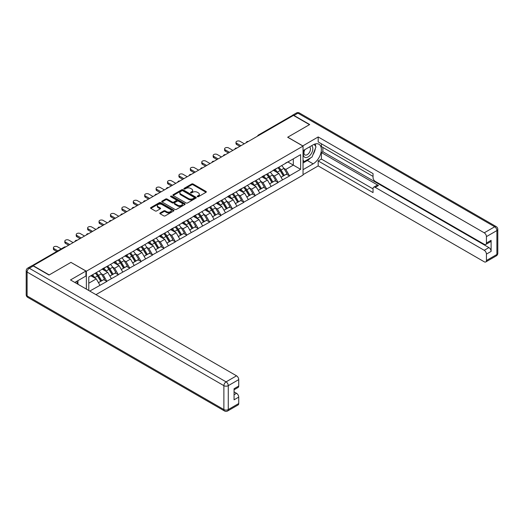 <?xml version="1.0" encoding="UTF-8"?>
<svg xmlns="http://www.w3.org/2000/svg" width="524" height="524" viewBox="0 0 524 524"><rect width="100%" height="100%" fill="white"/><g stroke="black" fill="none" stroke-linecap="round" stroke-linejoin="round"><path stroke-width="0.79" d="M197.391 196.697A0.714 0.413 0 0 0 198.393 196.697L206.024 192.295A1.015 0.59 0 0 0 206.325 191.876A1.015 0.59 0 0 0 206.024 191.463L193.101 184.003A1.015 0.59 0 0 0 191.666 184.003L184.035 188.404A0.714 0.413 0 0 0 185.037 188.987L186.027 188.417A3.249 1.873 0 0 1 190.625 188.417L191.699 189.04A3.249 1.873 0 0 1 192.655 190.363A3.249 1.873 0 0 1 191.699 191.692L190.71 192.262A0.714 0.413 0 0 0 191.719 192.845L192.708 192.269A3.249 1.873 0 0 1 197.299 192.269L198.38 192.891A3.249 1.873 0 0 1 199.33 194.221A3.249 1.873 0 0 1 198.38 195.544L197.391 196.12A0.714 0.413 0 0 0 197.391 196.697L197.391 196.12M160.141 212.941A1.015 0.59 0 0 0 159.846 213.353A1.015 0.59 0 0 0 160.141 213.766L163.77 215.862A1.015 0.59 0 0 0 165.204 215.862L173.68 210.969A1.015 0.59 0 0 0 173.975 210.556A1.015 0.59 0 0 0 173.68 210.137L160.75 202.677A1.015 0.59 0 0 0 159.316 202.677L150.847 207.57A1.015 0.59 0 0 0 150.545 207.982A1.015 0.59 0 0 0 150.847 208.401L155.222 210.93A1.015 0.59 0 0 0 156.663 210.93L160.285 208.834A1.015 0.59 0 0 0 160.586 208.421A1.015 0.59 0 0 0 160.285 208.002L158.117 206.751A2.718 1.565 0 0 1 157.318 205.644A2.718 1.565 0 0 1 158.995 204.19A2.718 1.565 0 0 1 161.955 204.53L170.464 209.443A2.718 1.565 0 0 1 171.263 210.556A2.718 1.565 0 0 1 169.586 212.004A2.718 1.565 0 0 1 166.625 211.663L165.204 210.844A1.015 0.59 0 0 0 163.77 210.844L160.141 212.941L160.141 213.766L163.77 211.689L163.77 210.844M71.002 262.341L49.204 274.923L33.182 265.675L293.453 115.404L309.474 124.653L287.676 137.242L303.036 146.111L86.362 271.209L71.002 262.419M186.099 202.965A1.015 0.59 0 0 0 187.533 202.965L196.009 198.079A1.015 0.59 0 0 0 196.304 197.659A1.015 0.59 0 0 0 196.009 197.247L183.086 189.786A1.015 0.59 0 0 0 181.645 189.786L173.175 194.679A1.015 0.59 0 0 0 172.881 195.092A1.015 0.59 0 0 0 173.175 195.504L186.099 202.965M170.981 196.854A0.714 0.413 0 0 1 171.702 196.952L184.828 204.53L176.372 209.417A1.015 0.59 0 0 1 174.937 209.417L162.008 201.95L162.008 201.124A1.015 0.59 0 0 0 161.713 201.537A1.015 0.59 0 0 0 162.008 201.95M162.008 201.124L165.636 199.028A1.015 0.59 0 0 1 167.071 199.028L172.311 202.054A1.015 0.59 0 0 0 173.752 202.054L176.156 200.666A1.015 0.59 0 0 0 176.45 200.253A1.015 0.59 0 0 0 176.156 199.841L170.7 196.69A0.714 0.413 0 0 1 171.702 196.107L184.841 203.692A1.015 0.59 0 0 1 185.142 204.105A1.015 0.59 0 0 1 184.841 204.524L184.841 203.692M86.362 289.117L86.362 271.209M95.944 294.645L303.036 175.082L303.036 146.111M95.335 273.161A6.93 4.002 -120 0 1 97.713 275.938L100.942 281.27L103.759 279.646L106.883 281.447L103.221 274.858L101.198 273.692M106.883 281.447L89.761 291.075M88.779 290.506L88.779 276.954L300.625 154.639L300.625 169.337L289.471 175.782L285.809 169.442L283.785 168.276M277.923 167.746A6.93 4.002 -120 0 1 280.294 170.523L283.53 175.854L286.346 174.23L289.471 175.782M289.471 176.031L278.054 182.365L274.399 176.031L272.375 174.865M266.513 174.335A6.93 4.002 -120 0 1 268.884 177.112L272.113 182.444L274.93 180.819L278.054 182.365M278.054 182.621L266.644 188.954L262.989 182.621L260.959 181.455M255.103 180.924A6.93 4.002 -120 0 1 257.474 183.701L260.703 189.033L263.52 187.409L266.644 188.954M266.644 189.21L255.234 195.544L251.579 189.21L249.548 188.037M243.686 187.513A6.93 4.002 -120 0 1 246.064 190.284L249.293 195.622L252.109 193.991L255.234 195.544M255.234 195.799L243.824 202.133L240.162 195.799L238.138 194.627M232.276 194.103A6.93 4.002 -120 0 1 234.647 196.873L237.883 202.212L240.699 200.581L243.824 202.133M243.824 202.388L232.407 208.722L228.752 202.388L226.728 201.216M220.866 200.692A6.93 4.002 -120 0 1 223.237 203.463L226.466 208.794L229.283 207.17L232.407 208.722M232.407 208.978L220.997 215.312L217.342 208.978L215.312 207.805M209.456 207.275A6.93 4.002 -120 0 1 211.827 210.052L215.056 215.384L217.873 213.759L220.997 215.312M220.997 215.567L209.587 221.901L205.932 215.567L203.902 214.395M198.039 213.864A6.93 4.002 -120 0 1 200.417 216.641L203.646 221.973L206.463 220.349L209.587 221.901M209.587 222.15L198.177 228.49L194.515 222.15L192.491 220.984M186.629 220.453A6.93 4.002 -120 0 1 189 223.231L192.236 228.562L195.052 226.938L198.177 228.49M198.177 228.739L186.76 235.073L183.105 228.739L181.081 227.573M175.219 227.043A6.93 4.002 -120 0 1 177.59 229.82L180.819 235.152L183.636 233.527L186.76 235.073M186.76 235.328L175.35 241.662L171.695 235.328L169.665 234.163M163.809 233.632A6.93 4.002 -120 0 1 166.18 236.409L169.409 241.741L172.226 240.116L175.35 241.662M175.35 241.918L163.94 248.252L160.285 241.918L158.255 240.745M152.392 240.221A6.93 4.002 -120 0 1 154.77 242.992L157.999 248.33L160.816 246.699L163.94 248.252M163.94 248.507L152.53 254.841L148.868 248.507L146.844 247.335M140.982 246.811A6.93 4.002 -120 0 1 143.36 249.581L146.589 254.919L149.405 253.288L152.53 254.841M152.53 255.096L141.113 261.43L137.458 255.096L135.434 253.924M129.572 253.4A6.93 4.002 -120 0 1 131.943 256.171L135.172 261.502L137.989 259.878L141.113 261.43M141.113 261.686L129.703 268.019L126.048 261.686L124.018 260.513M118.162 259.983A6.93 4.002 -120 0 1 120.533 262.76L123.762 268.091L126.579 266.467L129.703 268.019M129.703 268.275L118.293 274.609L114.638 268.275L112.608 267.102M106.752 266.572A6.93 4.002 -120 0 1 109.123 269.349L112.352 274.681L115.169 273.056L118.293 274.609M118.293 274.858L106.883 281.198M103.005 268.484L106.883 266.5M103.221 274.858L107.689 272.284L102.056 269.035M111.343 278.617L107.689 272.284M114.415 261.895L118.293 259.911M114.638 268.275L119.099 265.694L113.466 262.445M122.754 272.028L119.099 265.694M125.826 255.306L129.703 253.321M126.048 261.686L130.509 259.105L124.876 255.856M134.17 265.445L130.509 259.105M137.242 248.717L141.113 246.732M137.458 255.096L141.919 252.516L136.286 249.267M145.58 258.856L141.919 252.516M148.652 242.127L152.53 240.143M148.868 248.507L153.335 245.933L147.703 242.678M156.99 252.267L153.335 245.933M160.062 235.538L163.94 233.553M160.285 241.918L164.746 239.344L159.113 236.088M168.401 245.677L164.746 239.344M171.472 228.949L175.35 226.964M171.695 235.328L176.156 232.754L170.523 229.499M179.811 239.088L176.156 232.754M182.889 222.366L186.76 220.381M183.105 228.739L187.566 226.165L181.933 222.91M191.227 232.499L187.566 226.165M194.299 215.777L198.177 213.792M194.515 222.15L198.982 219.576L193.349 216.327M202.637 225.91L198.982 219.576M205.709 209.187L209.587 207.203M205.932 215.567L210.393 212.986L204.76 209.738M214.047 219.32L210.393 212.986M217.119 202.598L220.997 200.613M217.342 208.978L221.803 206.397L216.17 203.148M225.458 212.737L221.803 206.397M228.536 196.009L232.407 194.024M228.752 202.388L233.213 199.808L227.58 196.559M236.874 206.148L233.213 199.808M239.946 189.419L243.824 187.435M240.162 195.799L244.629 193.225L238.996 189.97M248.284 199.559L244.629 193.225M251.356 182.83L255.234 180.846M251.579 189.21L256.039 186.636L250.407 183.38M259.694 192.97L256.039 186.636M262.766 176.241L266.644 174.256M262.989 182.621L267.45 180.046L261.817 176.791M271.104 186.38L267.45 180.046M274.183 169.658L278.054 167.673M274.399 176.031L278.86 173.457L273.227 170.202M282.521 179.791L278.86 173.457M292.359 116.04L259.223 135.172M258.751 135.441A1.552 0.897 120 0 1 259.144 135.127A1.552 0.897 60 0 0 258.371 135.054L291.508 115.922A1.552 0.897 60 0 1 292.287 115.994M285.593 163.069L289.471 161.084M285.809 169.442L293.309 165.112L293.309 158.864L300.625 154.639M287.899 161.988L300.625 169.337M88.779 283.202L96.272 278.873L90.862 275.748M99.933 285.207L96.272 278.873M280.137 170.647L280.497 170.857M268.727 177.236L269.087 177.446M257.31 183.819L257.677 184.029M245.9 190.409L246.267 190.618M234.49 196.998L234.85 197.207M223.08 203.587L223.44 203.797M211.663 210.176L212.03 210.386M200.253 216.766L200.62 216.975M188.843 223.355L189.203 223.565M177.433 229.944L177.793 230.154M166.023 236.527L166.383 236.737M154.606 243.116L154.973 243.326M143.196 249.706L143.556 249.915M131.786 256.295L132.146 256.505M120.376 262.884L120.736 263.094M108.959 269.474L109.326 269.683M97.549 276.063L97.909 276.272M197.672 196.795L198.38 196.389A3.249 1.873 0 0 0 199.33 195.066L199.33 194.221M192.655 190.363L192.655 191.208A3.249 1.873 0 0 1 191.699 192.537L190.998 192.943M206.011 192.301L193.101 184.848A1.015 0.59 0 0 0 191.666 184.848L184.317 189.085M196.009 197.247L196.009 198.079L183.086 190.631A1.015 0.59 0 0 0 181.645 190.631L173.189 195.511L173.175 194.679M194.214 197.954A0.714 0.413 0 0 0 194.214 197.371L182.869 190.821A0.714 0.413 0 0 0 181.861 190.821L180.819 191.424A3.249 1.873 0 0 0 179.87 192.747A3.249 1.873 0 0 0 180.819 194.077L188.575 198.55A3.249 1.873 0 0 0 193.173 198.55L194.214 197.954L194.214 198.799A0.714 0.413 0 0 0 194.424 198.504L194.424 197.659M179.87 192.747L179.87 193.592A3.249 1.873 0 0 0 180.819 194.921L180.819 194.077M194.214 198.799L193.173 199.395A3.249 1.873 0 0 1 188.575 199.395L180.819 194.921M162.021 201.963L165.636 199.873L165.636 199.028M176.45 200.253L176.45 201.098A1.015 0.59 0 0 1 176.156 201.511L173.752 202.899A1.015 0.59 0 0 1 172.311 202.899L167.071 199.873A1.015 0.59 0 0 0 165.636 199.873M177.754 205.198A2.718 1.565 0 0 0 180.714 205.532A2.718 1.565 0 0 0 182.391 204.085A2.718 1.565 0 0 0 181.592 202.978L178.599 201.249A1.015 0.59 0 0 0 177.158 201.249L174.754 202.637A1.015 0.59 0 0 0 174.459 203.05A1.015 0.59 0 0 0 174.754 203.463L177.754 205.198L177.754 206.043A2.718 1.565 0 0 0 180.714 206.377A2.718 1.565 0 0 0 182.391 204.93L182.391 204.085M174.459 203.05L174.459 203.895A1.015 0.59 0 0 0 174.754 204.308L174.754 203.463M177.754 206.043L174.754 204.308M171.263 210.556L171.263 211.401A2.718 1.565 0 0 1 169.586 212.849A2.718 1.565 0 0 1 166.625 212.508L165.204 211.689A1.015 0.59 0 0 0 163.77 211.689M157.318 205.644L157.318 206.489A2.718 1.565 0 0 0 158.117 207.596L158.117 206.751M160.285 208.002L160.285 208.834L158.117 207.596M173.68 210.137L173.68 210.969L160.75 203.522A1.015 0.59 0 0 0 159.316 203.522L150.86 208.408M236.691 143.281L236.691 144.545A2.378 1.376 180 0 1 235.99 143.576L235.99 142.312A2.378 1.376 0 0 0 236.691 143.281L240.935 145.731M244.295 143.786L240.058 141.336A2.378 1.376 0 0 0 237.464 141.041A2.378 1.376 0 0 0 235.99 142.312M281.637 165.604A8.482 4.899 60 0 1 283.864 168.401L281.047 170.025A8.482 4.899 -120 0 0 278.82 167.228M281.047 170.025L284.277 175.357L287.093 173.732L283.864 168.401M283.53 175.854L284.277 175.357M286.346 174.23L287.093 173.732M273.973 169.776A6.93 4.002 60 0 1 275.886 171.734M275.054 169.403A8.482 4.899 60 0 1 277.275 172.2L277.596 172.724M281.067 177.276L283.327 175.907L280.091 170.575A8.482 4.899 -120 0 0 277.871 167.778M283.327 175.907L281.041 177.23M236.691 144.545L239.835 146.366M225.281 149.871L225.281 151.135A2.378 1.376 180 0 1 224.58 150.165L224.58 148.895A2.378 1.376 0 0 0 225.281 149.871L229.519 152.32M232.885 150.375L228.641 147.925A2.378 1.376 0 0 0 226.047 147.63A2.378 1.376 0 0 0 224.58 148.895M270.227 172.193A8.482 4.899 60 0 1 272.447 174.99L269.631 176.614A8.482 4.899 -120 0 0 267.41 173.817M269.631 176.614L272.86 181.946L275.676 180.322L272.447 174.99M272.113 182.444L272.86 181.946M274.93 180.819L275.676 180.322M262.557 176.365A6.93 4.002 60 0 1 264.469 178.324M263.644 175.992A8.482 4.899 60 0 1 265.865 178.789L266.185 179.313M269.657 183.865L271.91 182.496L268.681 177.164A8.482 4.899 -120 0 0 266.461 174.368M271.91 182.496L269.624 183.813M225.281 151.135L228.425 152.949M213.864 156.46L213.864 157.724A2.378 1.376 180 0 1 213.17 156.755L213.17 155.484A2.378 1.376 0 0 0 213.864 156.46L218.108 158.91M221.475 156.964L217.231 154.514A2.378 1.376 0 0 0 214.637 154.22A2.378 1.376 0 0 0 213.17 155.484M258.817 178.782A8.482 4.899 60 0 1 261.037 181.573L258.221 183.203A8.482 4.899 -120 0 0 256 180.407M258.221 183.203L261.45 188.535L264.266 186.911L261.037 181.573M260.703 189.033L261.45 188.535M263.52 187.409L264.266 186.911M251.147 182.955A6.93 4.002 60 0 1 253.059 184.913M252.227 182.581A8.482 4.899 60 0 1 254.454 185.378L254.775 185.902M258.24 190.454L260.5 189.085L257.271 183.754A8.482 4.899 -120 0 0 255.044 180.957M260.5 189.085L258.214 190.402M213.864 157.724L217.015 159.538M202.454 163.049L202.454 164.313A2.378 1.376 180 0 1 201.76 163.344L201.76 162.073A2.378 1.376 0 0 0 202.454 163.049L206.698 165.492M210.065 163.553L205.821 161.104A2.378 1.376 0 0 0 203.227 160.803A2.378 1.376 0 0 0 201.76 162.073M247.4 185.372A8.482 4.899 60 0 1 249.627 188.162L246.811 189.793A8.482 4.899 -120 0 0 244.584 186.996M246.811 189.793L250.04 195.124L252.856 193.5L249.627 188.162M249.293 195.622L250.04 195.124M252.109 193.991L252.856 193.5M239.737 189.544A6.93 4.002 60 0 1 241.649 191.502M240.817 189.171A8.482 4.899 60 0 1 243.044 191.967L243.359 192.491M246.83 197.044L249.09 195.675L245.861 190.336A8.482 4.899 -120 0 0 243.634 187.546M249.09 195.675L246.804 196.991M202.454 164.313L205.598 166.128M191.044 169.632L191.044 170.903A2.378 1.376 180 0 1 190.343 169.933L190.343 168.662A2.378 1.376 0 0 0 191.044 169.632L195.288 172.082M198.648 170.143L194.411 167.693A2.378 1.376 0 0 0 191.817 167.392A2.378 1.376 0 0 0 190.343 168.662M235.99 191.954A8.482 4.899 60 0 1 238.217 194.751L235.4 196.376A8.482 4.899 -120 0 0 233.173 193.585M235.4 196.376L238.63 201.714L241.446 200.089L238.217 194.751M237.883 202.212L238.63 201.714M240.699 200.581L241.446 200.089M228.326 196.127A6.93 4.002 60 0 1 230.239 198.092M229.407 195.76A8.482 4.899 60 0 1 231.628 198.557L231.949 199.081M235.42 203.633L237.68 202.264L234.444 196.926A8.482 4.899 -120 0 0 232.224 194.129M237.68 202.264L235.394 203.581M191.044 170.903L194.188 172.717M179.634 176.221L179.634 177.492A2.378 1.376 180 0 1 178.933 176.516L178.933 175.252A2.378 1.376 0 0 0 179.634 176.221L183.872 178.671M187.238 176.732L182.994 174.282A2.378 1.376 0 0 0 180.4 173.981A2.378 1.376 0 0 0 178.933 175.252M224.58 198.544A8.482 4.899 60 0 1 226.8 201.34L223.984 202.965A8.482 4.899 -120 0 0 221.763 200.175M223.984 202.965L227.219 208.303L230.029 206.672L226.8 201.34M226.466 208.794L227.219 208.303M229.283 207.17L230.029 206.672M216.91 202.716A6.93 4.002 60 0 1 218.822 204.681M217.997 202.349A8.482 4.899 60 0 1 220.218 205.139L220.538 205.67M224.01 210.216L226.263 208.847L223.034 203.515A8.482 4.899 -120 0 0 220.814 200.718M226.263 208.847L223.977 210.17M179.634 177.492L182.778 179.306M304.555 149.798A6.727 3.884 120 0 0 305.708 157.56A6.727 3.884 120 0 0 311.78 152.753A6.727 3.884 120 0 0 311.616 145.718M304.935 149.576A4.605 2.659 120 0 0 304.916 154.921A4.605 2.659 120 0 0 305.59 155.124A4.605 2.659 120 0 0 309.802 151.731A4.605 2.659 120 0 0 309.52 146.943A4.605 2.659 120 0 0 309.507 146.936M314.184 144.316L315.985 146.871L312.035 157.049L304.136 161.608L303.036 160.049M303.036 160.973L304.136 161.608M76.55 281.434L78.24 284.427M302.748 145.941L318.179 136.947L484.235 232.813L494.695 226.774L297.92 113.164L293.971 115.45L309.697 124.529L287.748 137.196L302.748 145.855M303.036 150.67L313.136 144.84A11.639 6.72 120 0 1 318.952 144.264A11.639 6.72 120 0 1 320.734 153.591A11.639 6.72 120 0 1 313.136 163.848L303.036 169.678M303.036 174.662L318.179 165.918L318.179 160.934L373.042 192.609L373.042 188.64A3.105 1.795 -120 0 1 373.691 187.219A3.105 1.795 -120 0 1 375.236 187.376L484.235 250.302L488.918 247.597A3.105 1.795 60 0 1 491.112 251.402L491.112 240.333A3.105 1.795 60 0 1 490.471 241.754L485.787 244.459A3.105 1.795 -120 0 0 486.429 243.038L486.429 236.619A3.105 1.795 -120 0 0 484.235 232.813M322.863 147.421L322.863 151.724L321.402 152.569L321.402 159.073L318.179 160.934M321.402 143.786L321.402 146.576L373.042 176.392M485.787 244.459A3.105 1.795 -120 0 1 484.235 244.302L375.236 181.376A3.105 1.795 -120 0 1 373.042 177.577L373.042 173.601L318.179 141.932L318.179 136.947M318.179 165.918L484.235 261.79A3.105 1.795 -120 0 0 485.787 261.941A3.105 1.795 -120 0 0 486.429 260.52L486.429 254.101A3.105 1.795 -120 0 0 484.235 250.302M293.971 115.45A3.105 1.795 -120 0 0 292.418 115.293A3.105 1.795 -120 0 0 291.933 115.863M321.402 152.569L378.459 185.516L375.236 187.376M322.863 151.724L488.918 247.597M321.402 159.073L373.042 188.895M373.691 187.219L376.907 185.358A3.105 1.795 60 0 1 378.459 185.516M303.036 163.003L307.352 160.514A11.639 6.72 120 0 0 310.581 157.888M312.894 154.842A11.639 6.72 120 0 0 315.396 148.39M315.586 146.301A11.639 6.72 120 0 0 315.297 143.93M303.036 161.654L303.625 161.313M33.254 265.969L29.305 268.249A3.105 1.795 -120 0 0 27.752 268.098L31.702 265.819A3.105 1.795 60 0 1 33.254 265.969L48.981 275.048L70.93 262.38L85.923 271.039L85.923 276.024L75.535 282.017A11.639 6.72 120 0 0 74.834 282.456M85.923 271.039L70.491 279.947L236.54 375.819A3.105 1.795 60 0 1 238.734 379.618L238.734 386.044A3.105 1.795 60 0 1 238.093 387.459L234.058 389.791M77.952 283.425L77.952 280.628M234.058 394.742L236.54 393.308A3.105 1.795 60 0 1 238.734 397.107L238.734 403.526A3.105 1.795 60 0 1 238.093 404.947L227.632 410.986A3.105 1.795 -120 0 0 228.274 409.565L238.734 403.526M238.734 386.044L234.058 388.743L234.058 399.812L238.734 397.107M236.54 393.308L234.058 391.867M168.217 182.811L168.217 184.081A2.378 1.376 180 0 1 167.523 183.105L167.523 181.841A2.378 1.376 0 0 0 168.217 182.811L172.462 185.26M175.828 183.321L171.584 180.872A2.378 1.376 0 0 0 168.99 180.57A2.378 1.376 0 0 0 167.523 181.841M213.17 205.133A8.482 4.899 60 0 1 215.39 207.93L212.574 209.554A8.482 4.899 -120 0 0 210.353 206.757M212.574 209.554L215.803 214.892L218.619 213.261L215.39 207.93M215.056 215.384L215.803 214.892M217.873 213.759L218.619 213.261M205.5 209.305A6.93 4.002 60 0 1 207.412 211.27M206.58 208.932A8.482 4.899 60 0 1 208.807 211.729L209.128 212.259M212.593 216.805L214.853 215.436L211.624 210.104A8.482 4.899 -120 0 0 209.397 207.308M214.853 215.436L212.567 216.759M168.217 184.081L171.368 185.896M156.807 189.4L156.807 190.664A2.378 1.376 180 0 1 156.113 189.695L156.113 188.43A2.378 1.376 0 0 0 156.807 189.4L161.051 191.85M164.418 189.904L160.174 187.454A2.378 1.376 0 0 0 157.58 187.16A2.378 1.376 0 0 0 156.113 188.43M201.753 211.722A8.482 4.899 60 0 1 203.98 214.519L201.164 216.143A8.482 4.899 -120 0 0 198.937 213.347M201.164 216.143L204.393 221.475L207.209 219.851L203.98 214.519M203.646 221.973L204.393 221.475M206.463 220.349L207.209 219.851M194.09 215.895A6.93 4.002 60 0 1 196.002 217.86M195.17 215.521A8.482 4.899 60 0 1 197.397 218.318L197.712 218.842M201.183 223.394L203.443 222.025L200.214 216.694A8.482 4.899 -120 0 0 197.987 213.897M203.443 222.025L201.157 223.348M156.807 190.664L159.951 192.485M145.397 195.989L145.397 197.253A2.378 1.376 180 0 1 144.696 196.284L144.696 195.02A2.378 1.376 0 0 0 145.397 195.989L149.641 198.439M153.001 196.493L148.764 194.044A2.378 1.376 0 0 0 146.17 193.749A2.378 1.376 0 0 0 144.696 195.02M190.343 218.312A8.482 4.899 60 0 1 192.57 221.108L189.754 222.733A8.482 4.899 -120 0 0 187.527 219.936M189.754 222.733L192.983 228.064L195.799 226.44L192.57 221.108M192.236 228.562L192.983 228.064M195.052 226.938L195.799 226.44M182.679 222.484A6.93 4.002 60 0 1 184.592 224.442M183.76 222.111A8.482 4.899 60 0 1 185.981 224.907L186.302 225.431M189.773 229.984L192.033 228.615L188.797 223.283A8.482 4.899 -120 0 0 186.577 220.486M192.033 228.615L189.747 229.938M145.397 197.253L148.541 199.074M133.987 202.578L133.987 203.843A2.378 1.376 180 0 1 133.286 202.873L133.286 201.602A2.378 1.376 0 0 0 133.987 202.578L138.225 205.028M141.591 203.083L137.347 200.633A2.378 1.376 0 0 0 134.753 200.338A2.378 1.376 0 0 0 133.286 201.602M178.933 224.901A8.482 4.899 60 0 1 181.153 227.698L178.337 229.322A8.482 4.899 -120 0 0 176.116 226.525M178.337 229.322L181.573 234.654L184.383 233.029L181.153 227.698M180.819 235.152L181.573 234.654M183.636 233.527L184.383 233.029M171.263 229.073A6.93 4.002 60 0 1 173.175 231.032M172.35 228.7A8.482 4.899 60 0 1 174.571 231.497L174.892 232.021M178.363 236.573L180.616 235.204L177.387 229.872A8.482 4.899 -120 0 0 175.167 227.075M180.616 235.204L178.33 236.521M133.987 203.843L137.131 205.657M122.57 209.168L122.57 210.432A2.378 1.376 180 0 1 121.876 209.462L121.876 208.192A2.378 1.376 0 0 0 122.57 209.168L126.815 211.617M130.181 209.672L125.937 207.222A2.378 1.376 0 0 0 123.343 206.928A2.378 1.376 0 0 0 121.876 208.192M167.523 231.49A8.482 4.899 60 0 1 169.743 234.287L166.927 235.911A8.482 4.899 -120 0 0 164.706 233.114M166.927 235.911L170.156 241.243L172.972 239.619L169.743 234.287M169.409 241.741L170.156 241.243M172.226 240.116L172.972 239.619M159.853 235.662A6.93 4.002 60 0 1 161.765 237.621M160.94 235.289A8.482 4.899 60 0 1 163.161 238.086L163.481 238.61M166.946 243.162L169.206 241.793L165.977 236.462A8.482 4.899 -120 0 0 163.75 233.665M169.206 241.793L166.92 243.11M122.57 210.432L125.721 212.246M111.16 215.757L111.16 217.021A2.378 1.376 180 0 1 110.466 216.052L110.466 214.781A2.378 1.376 0 0 0 111.16 215.757L115.404 218.2M118.771 216.261L114.527 213.812A2.378 1.376 0 0 0 111.933 213.51A2.378 1.376 0 0 0 110.466 214.781M156.106 238.079A8.482 4.899 60 0 1 158.333 240.87L155.517 242.501A8.482 4.899 -120 0 0 153.29 239.704M155.517 242.501L158.746 247.832L161.562 246.208L158.333 240.87M157.999 248.33L158.746 247.832M160.816 246.699L161.562 246.208M148.443 242.252A6.93 4.002 60 0 1 150.355 244.21M149.523 241.878A8.482 4.899 60 0 1 151.75 244.675L152.065 245.199M155.536 249.752L157.796 248.383L154.567 243.044A8.482 4.899 -120 0 0 152.34 240.254M157.796 248.383L155.51 249.699M111.16 217.021L114.304 218.836M99.75 222.34L99.75 223.61A2.378 1.376 180 0 1 99.049 222.641L99.049 221.37A2.378 1.376 0 0 0 99.75 222.34L103.994 224.789M107.355 222.851L103.117 220.401A2.378 1.376 0 0 0 100.523 220.1A2.378 1.376 0 0 0 99.049 221.37M144.696 244.662A8.482 4.899 60 0 1 146.923 247.459L144.107 249.083A8.482 4.899 -120 0 0 141.88 246.293M144.107 249.083L147.336 254.422L150.152 252.797L146.923 247.459M146.589 254.919L147.336 254.422M149.405 253.288L150.152 252.797M137.033 248.841A6.93 4.002 60 0 1 138.945 250.799M138.113 248.468A8.482 4.899 60 0 1 140.334 251.265L140.655 251.789M144.126 256.341L146.386 254.972L143.15 249.634A8.482 4.899 -120 0 0 140.93 246.843M146.386 254.972L144.1 256.288M99.75 223.61L102.894 225.425M88.34 228.929L88.34 230.2A2.378 1.376 180 0 1 87.639 229.224L87.639 227.96A2.378 1.376 0 0 0 88.34 228.929L92.578 231.379M95.944 229.44L91.7 226.99A2.378 1.376 0 0 0 89.106 226.689A2.378 1.376 0 0 0 87.639 227.96M133.286 251.251A8.482 4.899 60 0 1 135.506 254.048L132.69 255.673A8.482 4.899 -120 0 0 130.469 252.882M132.69 255.673L135.926 261.011L138.742 259.38L135.506 254.048M135.172 261.502L135.926 261.011M137.989 259.878L138.742 259.38M125.616 255.424A6.93 4.002 60 0 1 127.528 257.389M126.703 255.057A8.482 4.899 60 0 1 128.924 257.847L129.245 258.378M132.716 262.924L134.969 261.561L131.74 256.223A8.482 4.899 -120 0 0 129.52 253.426M134.969 261.561L132.683 262.878M88.34 230.2L91.484 232.014M76.923 235.518L76.923 236.789A2.378 1.376 180 0 1 76.229 235.813L76.229 234.549A2.378 1.376 0 0 0 76.923 235.518L81.168 237.968M84.534 236.029L80.29 233.58A2.378 1.376 0 0 0 77.696 233.278A2.378 1.376 0 0 0 76.229 234.549M121.876 257.841A8.482 4.899 60 0 1 124.096 260.638L121.28 262.262A8.482 4.899 -120 0 0 119.059 259.465M121.28 262.262L124.509 267.6L127.325 265.969L124.096 260.638M123.762 268.091L124.509 267.6M126.579 266.467L127.325 265.969M114.206 262.013A6.93 4.002 60 0 1 116.118 263.978M115.293 261.646A8.482 4.899 60 0 1 117.514 264.437L117.835 264.967M121.299 269.513L123.559 268.144L120.33 262.812A8.482 4.899 -120 0 0 118.11 260.015M123.559 268.144L121.273 269.467M76.923 236.789L80.074 238.603M65.513 242.108L65.513 243.372A2.378 1.376 180 0 1 64.819 242.402L64.819 241.138A2.378 1.376 0 0 0 65.513 242.108L69.758 244.557M73.124 242.612L68.88 240.162A2.378 1.376 0 0 0 66.286 239.868A2.378 1.376 0 0 0 64.819 241.138M110.459 264.43A8.482 4.899 60 0 1 112.686 267.227L109.87 268.851A8.482 4.899 -120 0 0 107.643 266.054M109.87 268.851L113.099 274.183L115.915 272.559L112.686 267.227M112.352 274.681L113.099 274.183M115.169 273.056L115.915 272.559M102.796 268.602A6.93 4.002 60 0 1 104.708 270.567M103.876 268.229A8.482 4.899 60 0 1 106.103 271.026L106.418 271.55M109.889 276.102L112.149 274.733L108.92 269.401A8.482 4.899 -120 0 0 106.693 266.605M112.149 274.733L109.863 276.056M65.513 243.372L68.657 245.193M54.103 248.697L54.103 249.961A2.378 1.376 180 0 1 53.402 248.992L53.402 247.728A2.378 1.376 0 0 0 54.103 248.697L57.817 250.839M61.184 248.9L57.47 246.752A2.378 1.376 0 0 0 54.876 246.457A2.378 1.376 0 0 0 53.402 247.728M99.049 271.019A8.482 4.899 60 0 1 101.276 273.816L98.46 275.441A8.482 4.899 -120 0 0 96.233 272.644M98.46 275.441L101.689 280.772L104.505 279.148L101.276 273.816M100.942 281.27L101.689 280.772M103.759 279.646L104.505 279.148M91.569 275.336A6.93 4.002 60 0 1 93.298 277.15M92.466 274.818A8.482 4.899 60 0 1 94.687 277.615L95.008 278.139M98.479 282.691L100.739 281.322L97.503 275.991A8.482 4.899 -120 0 0 95.283 273.194M100.739 281.322L98.453 282.646M54.103 249.961L56.723 251.474M65.218 247.177L32.848 265.779M65.539 246.987A1.552 0.897 -60 0 0 65.146 247.132A1.552 0.897 -120 0 0 64.373 247.059L32.115 265.681M247.341 142.03A1.552 0.897 120 0 1 247.734 141.716A1.552 0.897 -60 0 1 248.127 141.572M235.931 148.62A1.552 0.897 120 0 1 236.324 148.305A1.552 0.897 -60 0 1 236.717 148.161M224.521 155.209A1.552 0.897 120 0 1 224.914 154.894A1.552 0.897 -60 0 1 225.307 154.75M213.104 161.798A1.552 0.897 120 0 1 213.497 161.484A1.552 0.897 -60 0 1 213.897 161.34M201.694 168.381A1.552 0.897 120 0 1 202.087 168.073A1.552 0.897 -60 0 1 202.48 167.929M190.284 174.97A1.552 0.897 120 0 1 190.677 174.662A1.552 0.897 -60 0 1 191.07 174.518M178.874 181.559A1.552 0.897 120 0 1 179.267 181.252A1.552 0.897 -60 0 1 179.66 181.108M167.457 188.149A1.552 0.897 120 0 1 167.85 187.834A1.552 0.897 -60 0 1 168.25 187.697M156.047 194.738A1.552 0.897 120 0 1 156.44 194.424A1.552 0.897 -60 0 1 156.833 194.28M144.637 201.327A1.552 0.897 120 0 1 145.03 201.013A1.552 0.897 -60 0 1 145.423 200.869M133.227 207.917A1.552 0.897 120 0 1 133.62 207.602A1.552 0.897 -60 0 1 134.013 207.458M121.81 214.506A1.552 0.897 120 0 1 122.203 214.192A1.552 0.897 -60 0 1 122.603 214.047M110.4 221.089A1.552 0.897 120 0 1 110.793 220.781A1.552 0.897 -60 0 1 111.186 220.637M98.99 227.678A1.552 0.897 120 0 1 99.383 227.37A1.552 0.897 -60 0 1 99.776 227.226M87.58 234.267A1.552 0.897 120 0 1 87.973 233.959A1.552 0.897 -60 0 1 88.366 233.815M76.163 240.857A1.552 0.897 120 0 1 76.563 240.542A1.552 0.897 -60 0 1 76.956 240.405M198.38 196.389L198.38 195.544M190.71 192.845L190.71 192.262M191.699 192.537L191.699 191.692M184.035 188.987L184.035 188.404M191.666 184.848L191.666 184.003M193.101 184.848L193.101 184.003M206.024 192.295L206.024 191.463M181.645 190.631L181.645 189.786M183.086 190.631L183.086 189.786M188.575 199.395L188.575 198.55M193.173 199.395L193.173 198.55M167.071 199.873L167.071 199.028M172.311 202.899L172.311 202.054M173.752 202.899L173.752 202.054M176.156 201.511L176.156 200.666M171.702 196.952L171.702 196.107M165.204 211.689L165.204 210.844M166.625 212.508L166.625 211.663M150.847 208.401L150.847 207.57M159.316 203.522L159.316 202.677M160.75 203.522L160.75 202.677M280.091 170.575L277.275 172.2M268.681 177.164L265.865 178.789M257.271 183.754L254.454 185.378M245.861 190.336L243.044 191.967M234.444 196.926L231.628 198.557M223.034 203.515L220.218 205.139M486.429 243.038L491.112 240.333M491.112 251.402L486.429 254.101M486.429 260.52L496.89 254.481L496.89 230.58L486.429 236.619M307.352 160.514L313.136 163.848M496.89 254.481A3.105 1.795 60 0 1 496.248 255.902A3.105 3.105 0 0 0 497.8 253.216A3.105 1.795 180 0 1 496.89 254.481M496.89 230.58A3.105 1.795 0 0 0 497.8 229.309A3.105 3.105 0 0 0 496.248 226.623A3.105 1.795 -60 0 0 494.695 226.774A3.105 1.795 60 0 1 496.89 230.58M292.418 115.293L296.368 113.014A3.105 1.795 60 0 1 297.92 113.164A3.105 1.795 -60 0 1 299.473 113.014L496.248 226.623M27.752 268.098A3.105 3.105 0 0 0 26.2 270.784A3.105 1.795 180 0 0 27.11 272.054A3.105 1.795 -60 0 1 29.305 268.249L226.08 381.858A3.105 1.795 -60 0 0 223.886 385.657L27.11 272.054L27.11 295.955L223.886 409.565L223.886 385.657A3.105 1.795 0 0 0 228.274 385.657L228.274 409.565A3.105 1.795 180 0 1 223.886 409.565A3.105 1.795 -60 0 0 224.527 410.986A3.105 3.105 0 0 0 227.632 410.986M238.734 379.618L228.274 385.657A3.105 1.795 -120 0 0 226.08 381.858L236.54 375.819M27.752 297.377A3.105 1.795 -60 0 1 27.11 295.955A3.105 1.795 0 0 1 26.2 294.691A3.105 3.105 0 0 0 27.752 297.377L224.527 410.986M211.624 210.104L208.807 211.729M200.214 216.694L197.397 218.318M188.797 223.283L185.981 224.907M177.387 229.872L174.571 231.497M165.977 236.462L163.161 238.086M154.567 243.044L151.75 244.675M143.15 249.634L140.334 251.265M131.74 256.223L128.924 257.847M120.33 262.812L117.514 264.437M108.92 269.401L106.103 271.026M97.503 275.991L94.687 277.615M258.371 135.054A1.552 1.552 0 0 0 257.625 136.089M248.232 141.513A1.552 1.552 0 0 0 246.214 142.679M236.822 148.102A1.552 1.552 0 0 0 234.804 149.268M225.412 154.691A1.552 1.552 0 0 0 223.388 155.857M213.995 161.281A1.552 1.552 0 0 0 211.978 162.447M202.585 167.87A1.552 1.552 0 0 0 200.568 169.036M191.175 174.459A1.552 1.552 0 0 0 189.157 175.625M179.765 181.049A1.552 1.552 0 0 0 177.741 182.214M168.348 187.631A1.552 1.552 0 0 0 166.331 188.797M156.938 194.221A1.552 1.552 0 0 0 154.921 195.387M145.528 200.81A1.552 1.552 0 0 0 143.511 201.976M134.118 207.399A1.552 1.552 0 0 0 132.094 208.565M122.701 213.988A1.552 1.552 0 0 0 120.684 215.154M111.291 220.578A1.552 1.552 0 0 0 109.274 221.744M99.881 227.167A1.552 1.552 0 0 0 97.864 228.333M88.471 233.756A1.552 1.552 0 0 0 86.447 234.922M77.054 240.339A1.552 1.552 0 0 0 75.037 241.505M65.644 246.928A1.552 1.552 0 0 0 64.373 247.059M485.787 261.941L496.248 255.902M497.8 253.216L497.8 229.309M299.473 113.014A3.105 3.105 0 0 0 296.368 113.014M26.2 270.784L26.2 294.691"/></g></svg>
